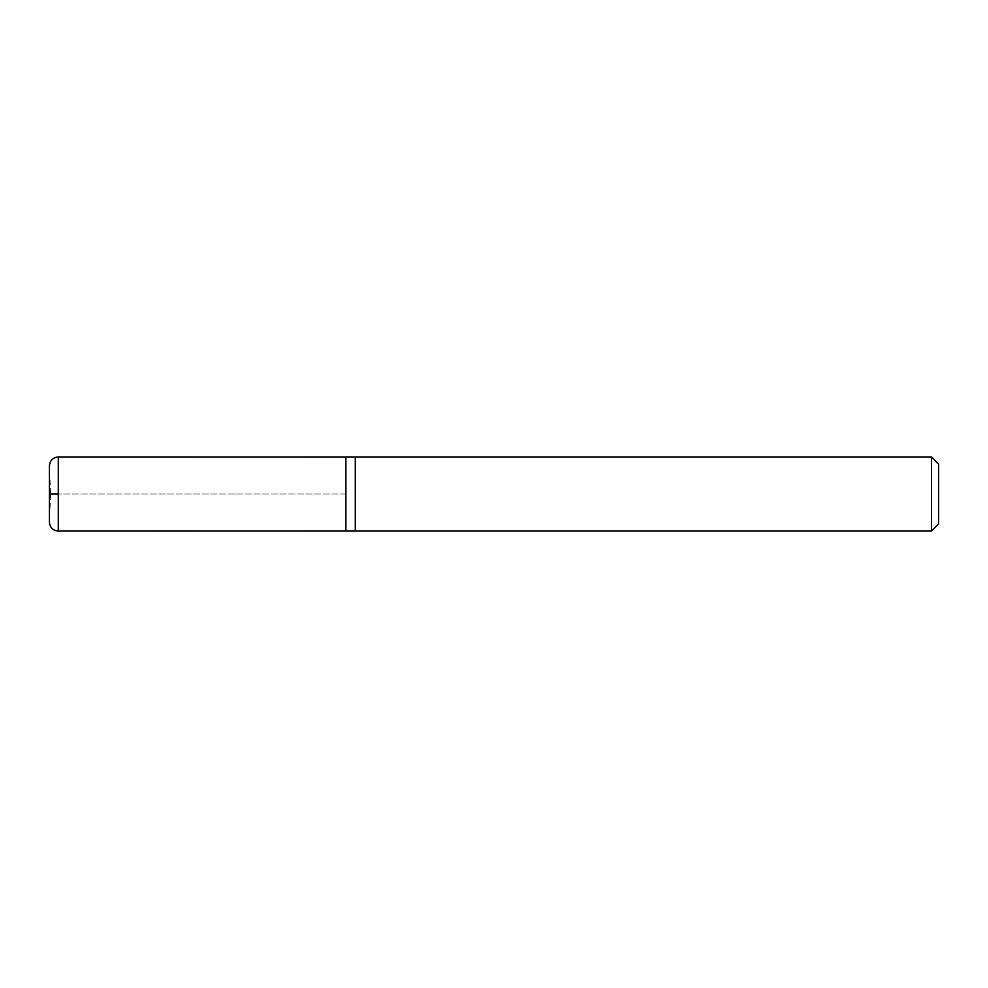 <?xml version="1.0" encoding="UTF-8"?>
<svg xmlns="http://www.w3.org/2000/svg" width="988" height="988" viewBox="0 0 988 988"><rect width="100%" height="100%" fill="white"/><g stroke="black" fill="none" stroke-linecap="round" stroke-linejoin="round"><path stroke-width="0.74" stroke-dasharray="4.94 3.71" d="M938.6 464.064L938.6 523.936M931.486 456.95L931.486 531.05M355.285 531.05L355.285 456.95L355.285 531.05M345.8 456.95L345.8 531.05M345.8 494L345.8 531.001L345.8 456.999L345.8 494L58.292 494L345.8 494M49.412 521.775L49.412 494L49.412 521.775L50.623 494L49.412 494L50.623 494L49.412 466.225L49.412 494L49.412 466.225M58.292 456.95L58.292 531.05M49.4 522.158L49.4 465.842"/><path stroke-width="1.48" d="M931.486 531.05L938.6 523.936L938.6 464.064L931.486 456.95L355.285 456.95L355.285 531.05L355.285 456.95L345.8 456.95L345.8 531.05L931.486 531.05L931.486 456.95M58.292 494L50.623 494L58.292 494M58.292 531.05L58.292 456.95C52.895 457.481 49.931 460.445 49.4 465.842L49.4 522.158C49.931 527.555 52.895 530.519 58.292 531.05L345.8 531.001M345.8 456.999L58.292 456.95"/></g></svg>
